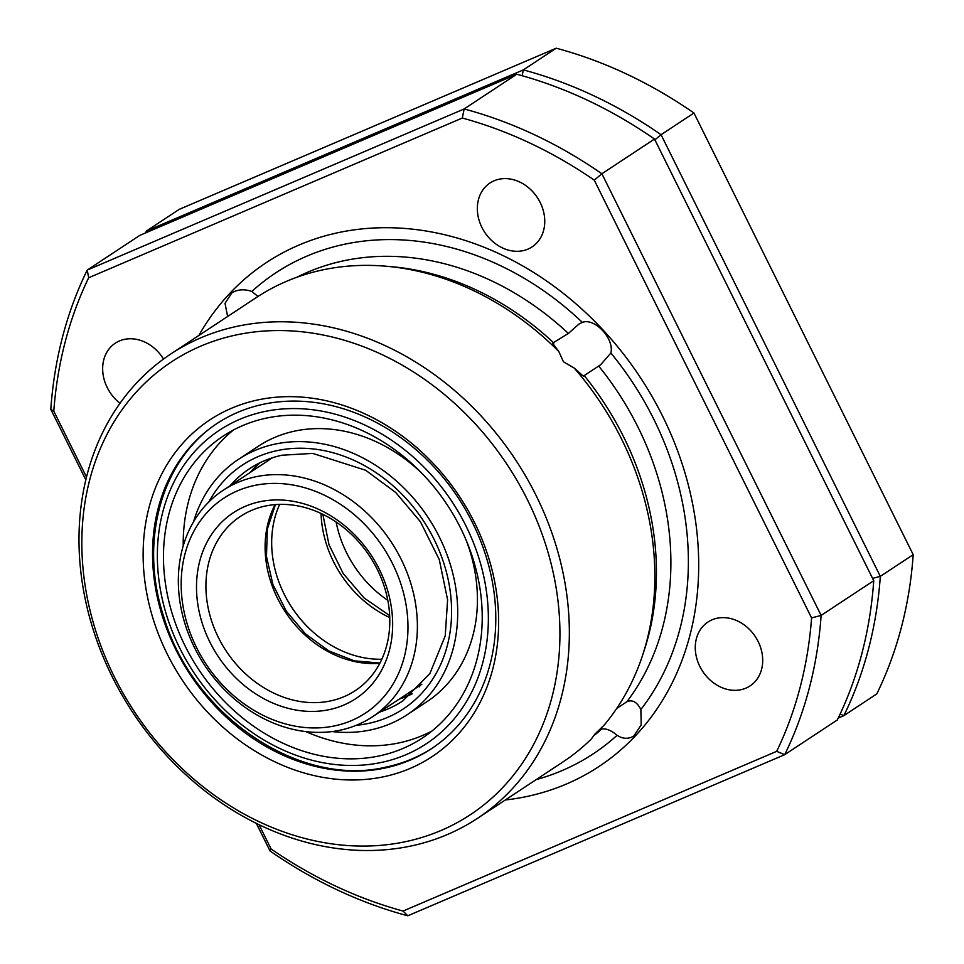 <?xml version="1.0" encoding="UTF-8"?>
<svg xmlns="http://www.w3.org/2000/svg" width="964" height="964" viewBox="0 0 964 964"><rect width="100%" height="100%" fill="white"/><g stroke="black" fill="none" stroke-linecap="round" stroke-linejoin="round"><path stroke-width="1.45" d="M441.078 830.462A271.294 223.588 -123.4 0 0 527.537 499.979A271.294 223.588 -123.4 0 0 200.681 346.172A271.294 223.588 -123.4 0 0 114.234 676.656A271.294 223.588 -123.4 0 0 441.078 830.462M200.886 337.786A278.247 229.324 56.6 0 1 526.404 477.397A278.247 229.324 56.6 0 1 477.421 818.388A278.247 229.324 56.6 0 1 447.453 834.499A278.247 229.324 56.6 0 1 121.934 694.899A278.247 229.324 56.6 0 1 170.917 353.909A278.247 229.324 56.6 0 1 200.886 337.786M410.266 768.38A201.729 166.266 56.6 0 1 167.218 654.002A201.729 166.266 56.6 0 1 231.505 408.254A201.729 166.266 56.6 0 1 474.541 522.633A201.729 166.266 56.6 0 1 410.266 768.38M237.867 412.303A194.776 160.53 -123.4 0 0 216.9 423.582A194.776 160.53 -123.4 0 0 182.606 662.268A194.776 160.53 -123.4 0 0 410.471 759.994A194.776 160.53 -123.4 0 0 431.438 748.715A194.776 160.53 -123.4 0 0 465.733 510.016A194.776 160.53 -123.4 0 0 237.867 412.303M227.625 316.481L225.022 303.311L231.842 292.899L234.421 291.502C239.795 289.284 245.591 289.272 251.821 291.465L257.99 296.454M616.707 708.456L626.913 701.72C632.408 699.406 637.059 702.009 640.867 709.528L641.217 724.88L633.806 736.002L631.444 737.255C626.636 739.099 621.864 738.436 617.105 735.279C611.019 730.242 605.874 728.182 601.657 729.085L596.945 732.194M477.421 818.388L562.904 761.982A278.247 229.324 56.6 0 0 591.426 738.906L594.776 734.255L604.259 725A278.247 229.324 56.6 0 0 642.542 655.412A278.247 229.324 56.6 0 0 574.231 368.067L563.434 361.789L558.831 351.523L552.601 343.148L568.374 333.46L578.966 324.037L582.364 322.386C594.68 317.493 614.49 338.762 610.875 353.017L600.62 364.754L584.208 375.574A274.077 225.889 56.6 0 1 644.301 650.061L642.542 655.412M361.958 850.453A38.259 31.535 56.6 0 1 356.222 850.236M119.994 403.277A38.259 31.535 56.6 0 1 115.294 343.172A38.259 31.535 56.6 0 1 119.415 340.967A38.259 31.535 56.6 0 1 163.518 359.054M528.007 249.098A38.259 31.535 56.6 0 1 483.241 229.902A38.259 31.535 56.6 0 1 489.977 183.015A38.259 31.535 56.6 0 1 494.098 180.798A38.259 31.535 56.6 0 1 538.852 199.994A38.259 31.535 56.6 0 1 532.116 246.88A38.259 31.535 56.6 0 1 528.007 249.098M745.943 688.127A38.259 31.535 56.6 0 1 701.177 668.932A38.259 31.535 56.6 0 1 707.913 622.045A38.259 31.535 56.6 0 1 712.034 619.828A38.259 31.535 56.6 0 1 756.8 639.024A38.259 31.535 56.6 0 1 750.064 685.91A38.259 31.535 56.6 0 1 745.943 688.127M198.849 335.472A301.901 248.82 56.6 0 1 298.912 245.085A301.901 248.82 56.6 0 1 662.642 416.243A301.901 248.82 56.6 0 1 566.446 784.009A301.901 248.82 56.6 0 1 505.341 799.963M170.917 353.909L256.412 297.49A278.247 229.324 56.6 0 1 286.38 281.38A278.247 229.324 56.6 0 1 385.708 266.197A278.247 229.324 56.6 0 1 558.831 351.523M385.708 266.197L391.324 266.679A274.077 225.889 56.6 0 1 553.902 343.015M654.496 139.045L601.885 173.761L821.123 615.418L873.733 580.702L654.496 139.045A438.234 361.187 -123.4 0 0 516.764 74.24L139.84 235.361L87.23 270.077L464.154 108.956L516.764 74.24M462.31 118.03L464.154 108.956A438.234 361.187 56.6 0 1 601.885 173.761L594.258 180.123A431.282 355.451 -123.4 0 0 462.31 118.03L88.676 277.752A431.282 355.451 -123.4 0 0 53.779 411.158L86.495 477.072M85.808 479.843L50.803 409.326A438.234 361.187 56.6 0 1 87.23 270.077L88.676 277.752M873.733 580.702A438.234 361.187 -123.4 0 1 837.306 719.963L784.696 754.679L407.772 915.8A438.234 361.187 56.6 0 1 270.053 850.995L256.328 823.34M811.58 617.924L821.123 615.418A438.234 361.187 56.6 0 1 784.696 754.679L776.683 751.342A431.282 355.451 -123.4 0 0 811.58 617.924L594.258 180.123M259.039 824.666L271.101 848.971A431.282 355.451 -123.4 0 0 403.048 911.052L776.683 751.342M583.304 376.141L584.208 375.574L583.304 376.141L574.231 368.067M53.779 411.158L50.803 409.326M407.772 915.8L403.048 911.052M271.101 848.971L270.053 850.995M522.163 75.722L523.344 69.902L556.228 48.2L179.304 209.321L146.42 231.023L523.344 69.902A438.234 361.187 56.6 0 1 661.063 134.707L880.313 576.364L913.197 554.674L693.947 113.005L661.063 134.707L654.893 139.852M693.947 113.005A438.234 361.187 -123.4 0 0 556.228 48.2M145.48 232.951A438.234 361.187 56.6 0 1 146.42 231.023L146.685 232.432M872.589 578.4L880.313 576.364A438.234 361.187 56.6 0 1 843.886 715.625L838.246 718.035M913.197 554.674A438.234 361.187 -123.4 0 1 876.77 693.923L843.886 715.625L840.126 714.059M351.595 720.542A128.694 106.064 -123.4 0 0 392.601 563.771A128.694 106.064 -123.4 0 0 237.554 490.809A128.694 106.064 -123.4 0 0 196.548 647.579A128.694 106.064 -123.4 0 0 351.595 720.542M237.759 482.434A135.647 111.8 56.6 0 1 396.457 550.492A135.647 111.8 56.6 0 1 372.574 716.722A135.647 111.8 56.6 0 1 357.969 724.579A135.647 111.8 56.6 0 1 199.271 656.52A135.647 111.8 56.6 0 1 223.154 490.29A135.647 111.8 56.6 0 1 237.759 482.434M343.895 705.021A111.294 91.725 56.6 0 1 209.791 641.916A111.294 91.725 56.6 0 1 245.266 506.329A111.294 91.725 56.6 0 1 379.358 569.435A111.294 91.725 56.6 0 1 343.895 705.021M251.628 510.366A104.341 86.001 -123.4 0 0 240.398 516.415A104.341 86.001 -123.4 0 0 222.021 644.289A104.341 86.001 -123.4 0 0 344.1 696.635A104.341 86.001 -123.4 0 0 355.33 690.598A104.341 86.001 -123.4 0 0 373.707 562.723A104.341 86.001 -123.4 0 0 251.628 510.366M421.943 473.348A153.035 126.127 -123.4 0 0 294.888 431.065A153.035 126.127 -123.4 0 0 258.292 446.26L238.566 459.286A153.035 126.127 -123.4 0 0 193.583 521.693M332.062 731.556A153.035 126.127 -123.4 0 0 370.55 729.953A153.035 126.127 -123.4 0 0 407.145 714.746A153.035 126.127 -123.4 0 0 440.006 538.346A153.035 126.127 -123.4 0 0 275.162 444.079A153.035 126.127 -123.4 0 0 238.566 459.286M379.214 755.933A180.858 149.059 -123.4 0 0 422.461 737.978A180.858 149.059 -123.4 0 0 461.298 529.501A180.858 149.059 -123.4 0 0 266.486 418.087A180.858 149.059 -123.4 0 0 223.238 436.053A180.858 149.059 -123.4 0 0 184.401 644.53A180.858 149.059 -123.4 0 0 379.214 755.933M305.793 731.592A180.858 149.059 -123.4 0 0 398.951 742.919A180.858 149.059 -123.4 0 0 432.017 730.989M233.421 430.028A180.858 149.059 -123.4 0 0 183.22 545.841M407.145 714.746L426.871 701.732A153.035 126.127 -123.4 0 0 466.335 540.623M617.105 735.279A288.152 237.493 56.6 0 1 562.133 770.561A288.152 237.493 56.6 0 1 536.189 779.611M251.821 291.465A288.152 237.493 56.6 0 1 306.793 256.171A288.152 237.493 56.6 0 1 582.364 322.386M296.9 277.246A274.077 225.889 56.6 0 1 307.95 272.089A274.077 225.889 56.6 0 1 568.374 333.46M601.657 729.085A274.077 225.889 56.6 0 1 593.776 735.725M610.875 353.017A288.152 237.493 56.6 0 1 640.867 709.528M598.668 366.031A274.077 225.889 56.6 0 1 626.913 701.72M387.817 600.343A104.341 86.001 56.6 0 1 336.147 522.042M279.656 504.389A104.341 86.001 -123.4 0 0 341.268 650.531A104.341 86.001 -123.4 0 0 381.828 659.219M321.048 513.475A104.341 86.001 -123.4 0 0 389.757 617.599M420.123 685.344A33.125 13.026 108.1 0 0 419.461 686.862M379.816 663.316A104.341 86.001 56.6 0 1 285.272 611.815A104.341 86.001 56.6 0 1 275.102 504.63M264.329 411.592A187.811 154.794 -123.4 0 0 168.037 619.744A187.811 154.794 -123.4 0 0 381.383 762.44A187.811 154.794 -123.4 0 0 477.674 554.288A187.811 154.794 -123.4 0 0 264.329 411.592M379.587 712.095A139.129 114.668 -123.4 0 0 402.771 700.961L429.884 673.571L445.235 635.83L447.597 599.837L439.283 559.614L420.388 521.693L395.65 492.435L365.633 470.239L312.673 453.393L282.054 455.213C270.209 457.731 259.364 462.238 249.519 468.721A139.129 114.668 -123.4 0 0 230.167 485.663M208.839 501.943A146.082 120.392 56.6 0 1 277.331 450.574A146.082 120.392 56.6 0 1 443.271 561.566A146.082 120.392 56.6 0 1 368.381 723.458A146.082 120.392 56.6 0 1 356.222 725.302M249.893 472.637A139.129 114.668 56.6 0 1 259.738 462.877M412.158 693.875A139.129 114.668 56.6 0 1 399.313 699.081M322.856 514.33L329.001 544.744L343.208 573.58L364.139 597.993L389.673 615.598M372.574 716.722L421.871 684.199M223.154 490.29L272.451 457.755M275.415 504.606L267.353 529.019L266.462 556.433L272.933 584.594L286.296 611.14L305.443 633.866L328.796 650.893L354.342 660.858L379.961 663.039M218.864 422.28C161.518 458.768 138.587 541.069 163.772 616.827C192.788 715.409 299.418 788.022 386.118 767.067C403.277 763.428 419.039 756.873 433.414 747.413M259.798 462.853L250.146 472.481M399.566 698.912L412.206 693.827"/></g></svg>
